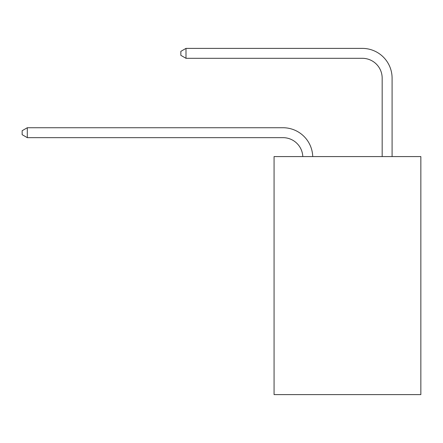 <?xml version="1.0" encoding="UTF-8"?>
<svg xmlns="http://www.w3.org/2000/svg" width="443" height="443" viewBox="0 0 443 443"><rect width="100%" height="100%" fill="white"/><g stroke="black" fill="none" stroke-linecap="round" stroke-linejoin="round"><path stroke-width="0.66" d="M420.85 156.578L420.85 394.608L274.067 394.608L274.067 156.578L420.85 156.578M282.988 137.657A19.835 19.835 0 0 1 302.807 156.578A19.835 19.835 0 0 0 282.988 137.657A19.835 19.835 0 0 1 302.807 156.578A19.835 19.835 0 0 0 282.988 137.657A19.835 19.835 0 0 1 302.807 156.578A19.835 19.835 0 0 0 282.988 137.657A19.835 19.835 0 0 1 302.807 156.578A19.835 19.835 0 0 0 282.988 137.657A19.835 19.835 0 0 1 302.807 156.578A19.835 19.835 0 0 0 282.988 137.657A19.835 19.835 0 0 1 302.807 156.578A19.835 19.835 0 0 0 282.988 137.657A19.835 19.835 0 0 1 302.807 156.578A19.835 19.835 0 0 0 282.988 137.657A19.835 19.835 0 0 1 302.807 156.578A19.835 19.835 0 0 0 282.988 137.657A19.835 19.835 0 0 1 302.807 156.578A19.835 19.835 0 0 0 282.988 137.657A19.835 19.835 0 0 1 302.807 156.578A19.835 19.835 0 0 0 282.988 137.657L27.305 137.657L22.15 134.678L22.15 130.713L27.305 127.734L282.988 127.734A29.753 29.753 0 0 1 312.73 156.578M382.171 156.578L382.171 78.145A19.835 19.835 0 0 0 362.335 58.31L185.994 58.31L180.838 55.336L180.838 51.366L185.994 48.392L362.335 48.392A29.753 29.753 0 0 1 392.088 78.145L392.088 156.578M27.305 137.657L27.305 127.734L282.988 127.734M382.171 78.145A19.835 19.835 0 0 0 362.335 58.31A19.835 19.835 0 0 1 382.171 78.145A19.835 19.835 0 0 0 362.335 58.31A19.835 19.835 0 0 1 382.171 78.145A19.835 19.835 0 0 0 362.335 58.31A19.835 19.835 0 0 1 382.171 78.145A19.835 19.835 0 0 0 362.335 58.31A19.835 19.835 0 0 1 382.171 78.145A19.835 19.835 0 0 0 362.335 58.31A19.835 19.835 0 0 1 382.171 78.145A19.835 19.835 0 0 0 362.335 58.31A19.835 19.835 0 0 1 382.171 78.145A19.835 19.835 0 0 0 362.335 58.31A19.835 19.835 0 0 1 382.171 78.145A19.835 19.835 0 0 0 362.335 58.31A19.835 19.835 0 0 1 382.171 78.145A19.835 19.835 0 0 0 362.335 58.31A19.835 19.835 0 0 1 382.171 78.145A19.835 19.835 0 0 0 362.335 58.31M185.994 58.31L185.994 48.392L362.335 48.392"/></g></svg>
